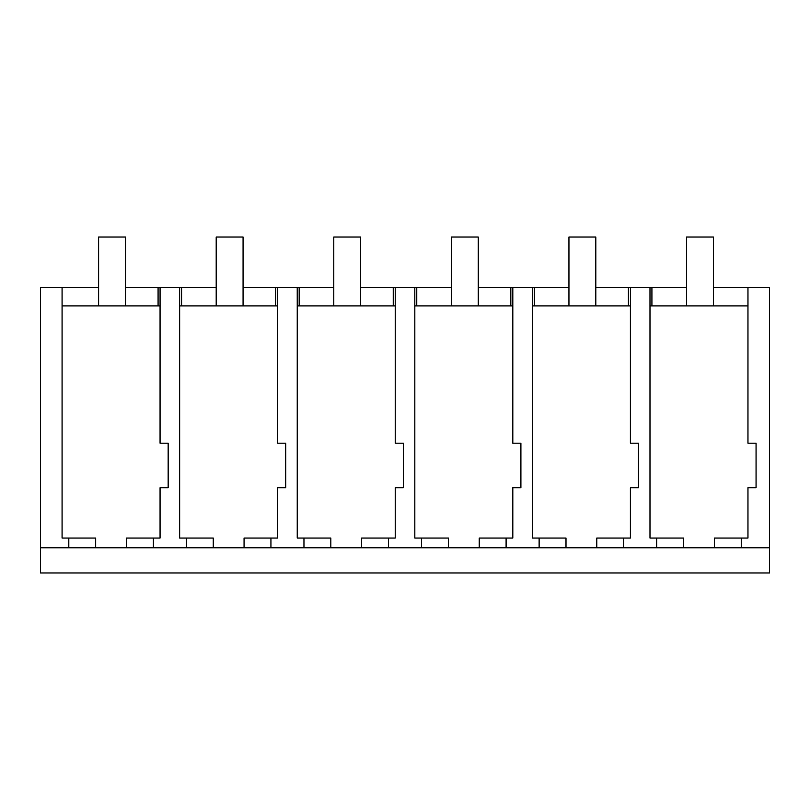 <?xml version="1.0" encoding="UTF-8"?>
<svg xmlns="http://www.w3.org/2000/svg" width="810" height="810" viewBox="0 0 810 810"><rect width="100%" height="100%" fill="white"/><g stroke="black" fill="none" stroke-linecap="round" stroke-linejoin="round"><path stroke-width="1.21" d="M40.5 547.773L769.5 547.773L769.5 572.974L40.5 572.974L40.5 287.418L98.618 287.418M68.799 547.773L68.799 538.053L95.671 538.053L95.671 547.773M62.076 287.418L62.076 538.053L68.799 538.053M713.397 287.418L747.964 287.418L747.974 305.897L649.985 305.897L649.985 538.053L683.579 538.053L683.579 547.773M539.126 547.773L539.126 538.053L532.403 538.053L532.403 305.897L630.393 305.897L630.393 287.418L595.816 287.418M421.544 547.773L421.544 538.053L414.821 538.053L414.821 305.897L512.811 305.897L512.811 443.192L520.901 443.192L520.901 487.752L512.811 487.752L512.811 538.053L506.098 538.053L506.098 547.773M303.963 547.773L303.963 538.053L297.24 538.053L297.24 305.897L395.229 305.897L395.229 443.192L403.319 443.192L403.319 487.752L395.229 487.752L395.229 538.053L388.517 538.053L388.517 547.773M243.071 287.418L277.648 287.418L277.648 443.192L285.738 443.192L285.738 487.752L277.648 487.752L277.648 538.053L270.935 538.053L270.935 547.773M62.076 305.897L160.066 305.897L160.066 443.192L168.156 443.192L168.156 487.752L160.066 487.752L160.066 538.053L153.353 538.053L153.353 547.773M186.381 547.773L186.381 538.053L179.658 538.053L179.658 305.897L277.648 305.897M651.918 305.897L651.918 287.418L649.985 287.418L649.985 305.897M651.918 287.418L686.526 287.418M125.489 287.418L216.199 287.418M299.173 305.897L299.173 287.418L297.229 287.418L297.24 305.897M299.173 287.418L333.781 287.418M360.652 287.418L451.362 287.418M478.234 287.418L568.944 287.418M126.481 547.773L126.481 538.053L153.353 538.053M160.066 443.192L160.066 287.418M179.658 305.897L179.648 287.418M158.082 305.897L158.082 287.418M181.592 305.897L181.592 287.418M769.5 547.773L769.5 287.418L747.964 287.418L747.964 443.192L756.064 443.192L756.064 487.752L747.964 487.752L747.964 538.053L741.261 538.053L741.261 547.773M628.408 305.897L628.408 287.418M747.964 305.897L747.964 443.192M714.379 547.773L714.379 538.053L741.261 538.053M656.707 547.773L656.707 538.053M630.393 287.418L649.974 287.418M630.393 443.192L630.393 305.897L630.393 443.192L638.482 443.192L638.482 487.752L630.393 487.752L630.393 538.053L623.68 538.053L623.68 547.773M244.063 547.773L244.063 538.053L270.935 538.053M213.253 547.773L213.253 538.053L186.381 538.053M277.648 287.418L297.229 287.418M277.658 305.897L277.648 443.192M275.663 305.897L275.663 287.418M361.645 547.773L361.645 538.053L388.517 538.053M330.834 547.773L330.834 538.053L303.963 538.053M395.229 443.192L395.229 287.418M414.821 305.897L414.811 287.418M393.245 305.897L393.245 287.418M416.755 305.897L416.755 287.418M479.226 547.773L479.226 538.053L506.098 538.053M448.416 547.773L448.416 538.053L421.544 538.053M512.811 443.192L512.811 287.418M532.403 305.897L532.393 287.418M510.826 305.897L510.826 287.418M534.337 305.897L534.337 287.418M596.798 547.773L596.798 538.053L623.68 538.053M565.998 547.773L565.998 538.053L539.126 538.053M125.489 305.897L125.489 237.026L98.618 237.026L98.618 305.897M243.071 305.897L243.071 237.026L216.199 237.026L216.199 305.897M360.652 305.897L360.652 237.026L333.781 237.026L333.781 305.897M478.234 305.897L478.234 237.026L451.362 237.026L451.362 305.897M595.816 305.897L595.816 237.026L568.944 237.026L568.944 305.897M713.397 305.897L713.397 237.026L686.526 237.026L686.526 305.897"/></g></svg>
